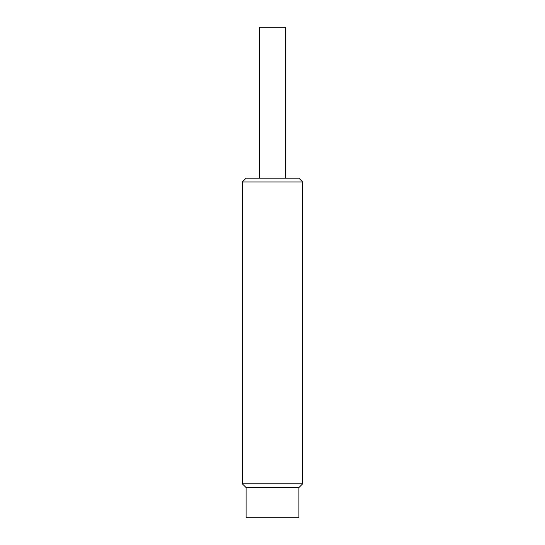 <?xml version="1.0" encoding="UTF-8"?>
<svg xmlns="http://www.w3.org/2000/svg" width="545" height="545" viewBox="0 0 545 545"><rect width="100%" height="100%" fill="white"/><g stroke="black" fill="none" stroke-linecap="round" stroke-linejoin="round"><path stroke-width="0.82" d="M302.686 181.948L242.314 181.948L242.314 483.79L302.686 483.79L302.686 181.948L298.912 178.174L246.088 178.174L242.314 181.948M246.088 487.564L298.912 487.564L298.912 517.75L246.088 517.75L246.088 487.564L242.314 483.79M259.297 178.174L259.297 27.25L285.703 27.25L285.703 178.174M298.912 487.564L302.686 483.79"/></g></svg>
